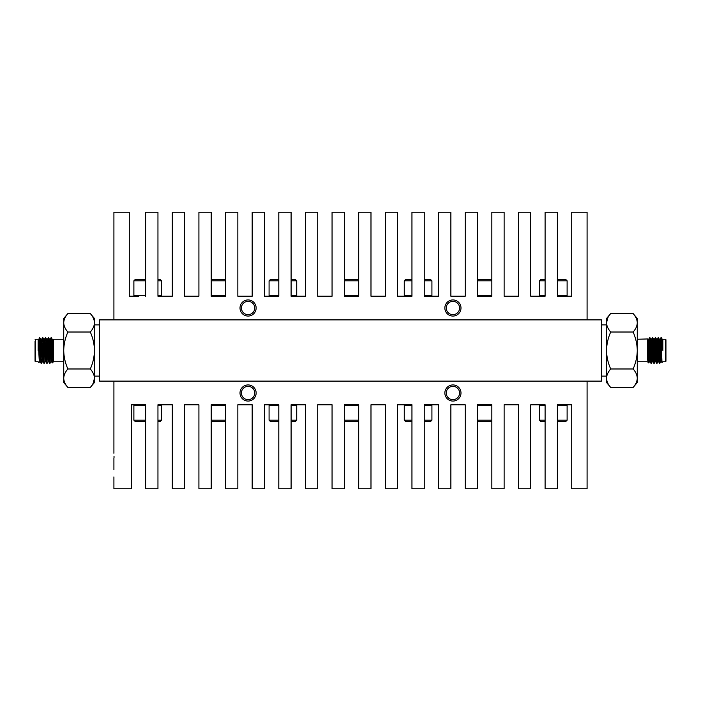 <?xml version="1.0" encoding="UTF-8"?>
<svg xmlns="http://www.w3.org/2000/svg" width="701" height="701" viewBox="0 0 701 701"><rect width="100%" height="100%" fill="white"/><g stroke="black" fill="none" stroke-linecap="round" stroke-linejoin="round"><path stroke-width="1.05" d="M145.659 279.427L135.267 279.427L133.882 280.812L145.659 280.812M145.659 295.533L133.882 295.533L133.882 280.812L135.267 279.427M138.886 296.225L129.273 296.225L134.574 296.225L133.882 295.533M649.065 355.1L648.67 362.741L648.267 350.5C648.013 339.161 647.777 334.359 647.514 344.822L647.514 360.218M649.003 357.44L648.732 362.952L647.514 361.751L637.27 361.751M650.546 357.089L650.125 361.751L649.406 361.751L647.838 338.951L637.27 339.249M662.874 350.5C662.874 365.019 662.874 365.019 662.874 350.5L660.938 337.724L661.989 362.619L662.874 361.76L665.442 361.751L665.442 339.249L665.95 339.757L665.95 361.243L665.442 361.751M660.824 361.725L659.545 363.302L659.308 361.585L658.125 337.698L657.494 348.09M659.895 363.302L658.712 339.415L658.476 337.698L657.196 339.275M651.641 353.015L651.185 362.426M652.009 352.393L651.597 361.585L650.984 363.276L649.827 339.415L649.564 337.724L649.065 345.427M651.36 363.302L650.178 339.415L649.59 337.698M654.489 353.015L654.033 362.426M654.673 357.072L654.235 363.276L653.621 361.585L652.438 337.698L651.79 348.607M654.208 363.302L653.017 339.415L652.438 337.698M657.328 353.015L656.881 362.426M657.047 363.302L656.469 361.585L655.251 337.724L655.864 339.415L656.811 361.585L657.082 363.276L657.52 357.072M652.605 338.574L652.158 347.95M658.3 338.574L657.845 348.09M665.95 339.757L665.95 359.718M658.782 350.5L658.782 348.791M658.265 341.79L658.265 350.5M113.912 453.275L113.912 381.125L99.577 381.125L99.577 319.875L113.912 319.875L113.912 212.237L129.273 212.237L129.273 296.225M114.018 456.351L114.018 457.884M157.953 420.188L161.537 420.188L161.537 405.467L157.953 405.467M161.537 420.188L160.152 421.573L157.953 421.573M113.912 476.934L113.912 488.763L131.324 488.763L131.324 404.775L145.659 404.775L145.659 488.763L157.953 488.763L157.953 404.775L160.844 404.775L161.537 405.467M211.211 420.188L225.547 420.188M225.547 405.467L211.211 405.467M225.547 421.573L211.211 421.573M157.953 404.775L172.288 404.775L172.288 488.763L184.582 488.763L184.582 404.775L198.918 404.775L198.918 488.763L211.211 488.763L211.211 404.775L225.547 404.775L225.547 488.763L237.841 488.763L237.841 404.775L252.176 404.775L252.176 488.763L264.47 488.763L264.47 404.775L278.805 404.775L278.805 488.763L291.099 488.763L291.099 404.775L296.041 404.775L296.733 405.467L291.099 405.467M291.099 420.188L296.733 420.188L296.733 405.467M296.733 420.188L295.349 421.573L291.099 421.573M344.357 420.188L358.693 420.188M358.693 405.467L344.357 405.467M358.693 421.573L344.357 421.573M291.099 404.775L305.434 404.775L305.434 488.763L317.728 488.763L317.728 404.775L332.064 404.775L332.064 488.763L344.357 488.763L344.357 404.775L358.693 404.775L358.693 488.763L370.987 488.763L370.987 404.775L385.322 404.775L385.322 488.763L397.616 488.763L397.616 404.775L411.951 404.775L411.951 488.763L424.245 488.763L424.245 404.775L431.229 404.775L431.921 405.467L424.245 405.467M424.245 420.188L431.921 420.188L431.921 405.467M431.921 420.188L430.537 421.573L424.245 421.573M477.504 420.188L491.839 420.188M491.839 405.467L477.504 405.467M491.839 421.573L477.504 421.573M424.245 404.775L438.581 404.775L438.581 488.763L450.874 488.763L450.874 404.775L465.21 404.775L465.21 488.763L477.504 488.763L477.504 404.775L491.839 404.775L491.839 488.763L504.124 488.763L504.124 404.775L518.468 404.775L518.468 488.763L530.753 488.763L530.753 404.775L545.098 404.775L545.098 488.763L557.383 488.763L557.383 404.775L562.114 404.775M557.383 420.188L567.118 420.188L567.118 405.467L557.383 405.467M565.733 421.573L567.118 420.188L565.733 421.573L557.383 421.573M211.211 280.812L225.547 280.812M225.547 295.533L211.211 295.533M225.547 279.427L211.211 279.427M211.211 296.225L225.547 296.225L211.211 296.225L211.211 212.237L198.918 212.237L198.918 296.225L184.582 296.225L184.582 212.237L172.288 212.237L172.288 296.225L157.953 296.225L157.953 212.237L145.659 212.237L145.659 296.225M278.805 279.427L270.463 279.427L269.079 280.812L278.805 280.812M278.805 295.533L269.079 295.533L269.079 280.812M269.079 295.533L269.771 296.225L278.805 296.225L264.47 296.225L264.47 212.237L252.176 212.237L252.176 296.225L237.841 296.225L237.841 212.237L225.547 212.237L225.547 296.225M344.357 280.812L358.693 280.812M358.693 295.533L344.357 295.533M358.693 279.427L344.357 279.427M344.357 296.225L358.693 296.225L344.357 296.225L344.357 212.237L332.064 212.237L332.064 296.225L317.728 296.225L317.728 212.237L305.434 212.237L305.434 296.225L291.099 296.225L291.099 212.237L278.805 212.237L278.805 296.225M411.951 279.427L405.651 279.427L404.267 280.812L411.951 280.812M411.951 295.533L404.267 295.533L404.267 280.812M404.267 295.533L404.959 296.225L411.951 296.225L397.616 296.225L397.616 212.237L385.322 212.237L385.322 296.225L370.987 296.225L370.987 212.237L358.693 212.237L358.693 296.225M477.504 280.812L491.839 280.812M491.839 295.533L477.504 295.533M491.839 279.427L477.504 279.427M477.504 296.225L491.839 296.225L477.504 296.225L477.504 212.237L465.21 212.237L465.21 296.225L450.874 296.225L450.874 212.237L438.581 212.237L438.581 296.225L424.245 296.225L424.245 212.237L411.951 212.237L411.951 296.225M545.098 279.427L540.848 279.427L539.463 280.812L545.098 280.812M545.098 295.533L539.463 295.533L539.463 280.812M539.463 295.533L540.156 296.225L545.098 296.225L530.753 296.225L530.753 212.237L518.468 212.237L518.468 296.225L504.124 296.225L504.124 212.237L491.839 212.237L491.839 296.225M254.735 307.993A6.651 6.651 0 0 0 248.084 301.342A6.651 6.651 0 0 0 241.424 307.993A6.651 6.651 0 0 0 248.084 314.653A6.651 6.651 0 0 0 254.735 307.993M256.145 307.993A8.061 8.061 0 0 0 248.084 299.932A8.061 8.061 0 0 0 240.014 307.993A8.061 8.061 0 0 0 248.084 316.063A8.061 8.061 0 0 0 256.145 307.993M459.576 307.993A6.651 6.651 0 0 0 452.916 301.342A6.651 6.651 0 0 0 446.265 307.993A6.651 6.651 0 0 0 452.916 314.653A6.651 6.651 0 0 0 459.576 307.993M460.986 307.993A8.061 8.061 0 0 0 452.916 299.932A8.061 8.061 0 0 0 444.855 307.993A8.061 8.061 0 0 0 452.916 316.063A8.061 8.061 0 0 0 460.986 307.993M459.576 393.007A6.651 6.651 0 0 0 452.916 386.347A6.651 6.651 0 0 0 446.265 393.007A6.651 6.651 0 0 0 452.916 399.658A6.651 6.651 0 0 0 459.576 393.007M460.986 393.007A8.061 8.061 0 0 0 452.916 384.937A8.061 8.061 0 0 0 444.855 393.007A8.061 8.061 0 0 0 452.916 401.068A8.061 8.061 0 0 0 460.986 393.007M254.735 393.007A6.651 6.651 0 0 0 248.084 386.347A6.651 6.651 0 0 0 241.424 393.007A6.651 6.651 0 0 0 248.084 399.658A6.651 6.651 0 0 0 254.735 393.007M256.145 393.007A8.061 8.061 0 0 0 248.084 384.937A8.061 8.061 0 0 0 240.014 393.007A8.061 8.061 0 0 0 248.084 401.068A8.061 8.061 0 0 0 256.145 393.007M63.73 361.751L53.486 361.751L53.486 339.249L53.486 344.822L53.013 339.249L52.303 339.249M50.139 339.275L51.059 337.698L52.338 339.275L53.486 360.218L51.935 345.427L52.268 362.952L53.486 361.751M38.126 350.5C38.126 365.019 38.126 365.019 38.126 350.5L38.134 339.337L39.528 361.725L39.019 362.619M39.203 359.718L38.126 339.249L35.558 339.249L35.558 361.751L35.05 361.243L35.05 341.282M39.668 341.589C40.018 334.85 40.378 337.821 40.737 350.5L41.21 361.585L41.482 363.276L41.797 359.718M38.958 341.282L39.668 337.707L40.868 361.585L41.455 363.302M51.059 337.698L51.935 355.1M47.291 339.275L48.597 337.724L49.745 361.585L49.99 363.302L50.91 361.725M48.22 337.698L49.403 361.585L49.99 363.302M46.608 339.249L47.326 339.249L48.746 361.751L48.036 361.751L46.643 339.275L45.749 337.724L46.906 361.585L47.142 363.302L48.071 361.725M44.443 339.275L45.372 337.698L45.609 339.415L46.555 361.585L47.142 363.302M43.76 339.249L44.478 339.249L45.898 361.751L45.188 361.751L43.795 339.275L42.901 337.724L44.058 361.585L44.294 363.302L45.223 361.725M42.183 341.282L42.498 337.724L42.77 339.415L43.716 361.585L44.294 363.302M51.436 337.724L51.935 345.427M35.05 359.718L35.05 361.243M42.218 350.5L42.218 359.718L42.735 358.903M39.668 337.707L40.956 339.275L42.375 361.725L41.482 363.276M38.126 339.249L38.792 339.249L40.176 361.725L40.483 359.718M40.912 339.249L41.631 339.249L43.024 361.725L43.48 357.072M45.898 361.751L46.327 357.072M48.746 361.751L49.175 357.072M49.456 339.249L50.165 339.249L51.559 361.725L51.997 357.44M48.597 337.724L49.491 339.275L50.875 361.751L51.594 361.751M39.685 341.282L39.852 338.574M90.298 332.02C92.944 337.978 94.328 344.138 94.451 350.5C94.328 356.862 92.944 363.022 90.298 368.98C92.944 371.951 94.328 375.035 94.451 378.216C94.346 381.37 92.961 384.446 90.298 387.46L67.883 387.46C65.237 384.481 63.852 381.405 63.73 378.216C63.852 375.035 65.237 371.951 67.883 368.98C65.237 363.03 63.852 356.87 63.73 350.5C63.852 344.13 65.237 337.97 67.883 332.02L90.298 332.02C92.961 329.006 94.346 325.93 94.451 322.784L94.451 382.509L90.298 387.46M67.883 368.98L90.298 368.98M90.298 313.54C92.944 316.519 94.328 319.595 94.451 322.784L94.451 318.491L90.298 313.54L67.883 313.54C65.237 316.519 63.852 319.595 63.73 322.784L63.73 382.509L67.883 387.46M67.883 332.02C65.237 329.049 63.852 325.965 63.73 322.784L63.73 318.491L67.883 313.54M93.268 383.018L94.451 378.216M566.426 296.225L567.118 295.533L566.426 296.225L571.727 296.225L571.727 212.237L587.087 212.237L587.087 319.875L113.912 319.875M545.098 296.225L545.098 212.237L557.383 212.237L557.383 296.225L562.114 296.225M571.727 296.225L557.383 296.225M557.383 404.775L571.727 404.775L571.727 488.763L587.087 488.763L587.087 381.125L113.912 381.125M211.211 404.775L225.547 404.775M344.357 404.775L358.693 404.775M477.504 404.775L491.839 404.775M113.912 469.74L113.912 457.884M113.912 461.205L113.912 464.544M131.324 404.775L134.574 404.775L133.882 405.467L145.659 405.467M566.426 404.775L567.118 405.467L566.426 404.775L571.727 404.775M610.702 368.98C608.056 363.022 606.663 356.862 606.549 350.5C606.663 344.173 608.047 338.013 610.702 332.02C608.056 329.049 606.672 325.965 606.549 322.784C606.654 319.63 608.039 316.554 610.702 313.54L633.117 313.54C635.763 316.519 637.148 319.595 637.27 322.784C637.148 325.965 635.763 329.049 633.117 332.02C635.763 337.97 637.148 344.13 637.27 350.5C637.148 356.87 635.763 363.03 633.117 368.98L610.702 368.98C608.039 371.994 606.654 375.07 606.549 378.216L606.549 382.509L610.702 387.46C608.056 384.481 606.672 381.405 606.549 378.216L606.549 322.784L607.732 317.982M633.117 332.02L610.702 332.02M633.117 368.98C635.763 371.951 637.148 375.035 637.27 378.216C637.148 381.405 635.763 384.481 633.117 387.46L610.702 387.46M633.117 313.54L637.27 318.491L637.27 382.509L633.117 387.46M610.702 313.54L606.549 318.491L606.549 322.784M557.383 280.812L567.118 280.812L567.118 295.533L557.383 295.533M565.733 279.427L567.118 280.812L565.733 279.427L557.383 279.427M424.245 296.225L431.229 296.225L431.921 295.533L424.245 295.533M424.245 280.812L431.921 280.812L430.537 279.427L424.245 279.427M291.099 296.225L296.041 296.225L296.733 295.533L291.099 295.533M291.099 280.812L296.733 280.812L295.349 279.427L291.099 279.427M545.098 405.467L539.463 405.467L540.156 404.775L545.098 404.775M545.098 421.573L540.848 421.573L539.463 420.188L545.098 420.188M411.951 405.467L404.267 405.467L404.959 404.775L411.951 404.775M411.951 421.573L405.651 421.573L404.267 420.188L411.951 420.188M278.805 405.467L269.079 405.467L269.771 404.775L278.805 404.775M278.805 421.573L270.463 421.573L269.079 420.188L278.805 420.188M138.886 404.775L145.659 404.775M145.659 421.573L135.267 421.573L133.882 420.188L145.659 420.188M587.087 319.875L601.423 319.875L601.423 381.125L587.087 381.125M658.265 357.729L658.362 359.298M662.874 339.302L662.874 349.335L662.243 339.275L661.332 337.707L661.332 341.589M661.236 359.718L661.797 359.718L661.507 361.751L660.789 361.751L659.404 339.275L658.502 337.724M658.265 358.903L657.941 361.751L656.557 339.275L655.654 337.724M655.453 358.342L655.102 361.751L653.709 339.275L652.815 337.724M652.613 358.351L652.289 361.725L651.387 363.276M652.964 361.751L652.254 361.751L650.861 339.275L649.967 337.724M661.507 361.751L660.088 339.249L659.369 339.249M658.931 359.718L658.625 361.725L657.24 339.249L656.522 339.249M656.241 357.116L655.812 361.751L655.102 361.751M656.671 363.276L655.777 361.725L654.392 339.249L653.674 339.249M653.831 363.276L652.929 361.725L651.544 339.249L650.835 339.249M652.403 337.724L651.509 339.275L651.185 342.64M650.984 363.276L650.09 361.725L648.697 339.249L648.346 342.631M157.953 296.225L160.844 296.225L161.537 295.533L157.953 295.533M157.953 280.812L161.537 280.812L160.152 279.427L157.953 279.427M606.549 376.104L601.423 376.104M94.451 376.104L99.577 376.104M35.558 361.751L38.126 361.751L38.993 362.627M40.763 359.718L39.939 359.718M35.558 339.249L35.05 339.757M39.633 337.768L38.757 339.275M40.176 361.725L41.079 363.276M41.596 339.275L42.498 337.724M43.024 361.725L43.918 363.276M45.863 361.725L46.765 363.276M48.711 361.725L49.613 363.276M51.559 361.725L52.268 362.952M39.493 361.751L40.211 361.751M42.34 361.751L43.059 361.751M53.486 339.249L63.73 339.249M94.451 324.896L99.577 324.896M606.549 324.896L601.423 324.896M431.921 280.812L431.921 295.533M296.733 280.812L296.733 295.533M539.463 420.188L539.463 405.467M404.267 420.188L404.267 405.467M269.079 420.188L269.079 405.467M135.267 421.573L133.882 420.188L133.882 405.467M657.976 361.725L657.082 363.276M655.137 361.725L654.235 363.276M649.441 361.725L648.732 362.952M661.464 361.725L661.981 362.619M660.044 339.275L660.938 337.724M658.625 361.725L659.518 363.276M654.357 339.275L655.251 337.724M648.662 339.275L649.564 337.724M658.66 361.751L657.941 361.751M648.697 339.249L647.987 339.249M662.208 339.249L665.442 339.249M161.537 280.812L161.537 295.533"/></g></svg>
